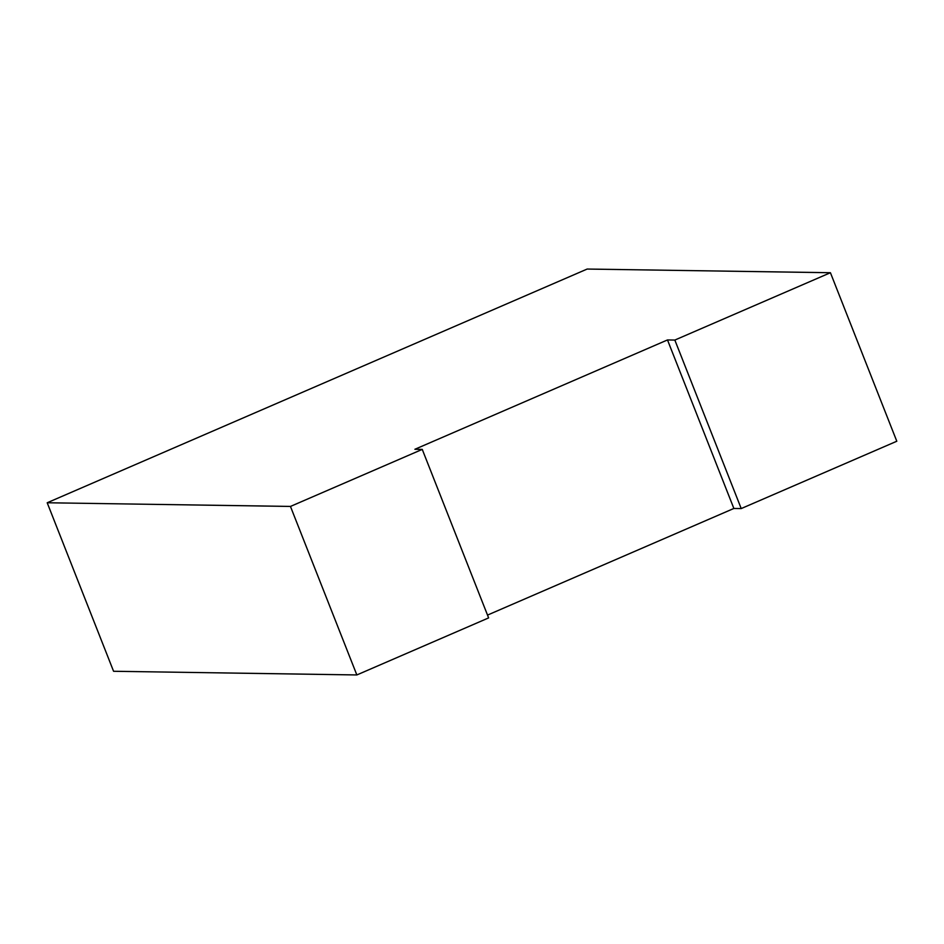 <?xml version="1.0" encoding="UTF-8"?>
<svg xmlns="http://www.w3.org/2000/svg" width="944" height="944" viewBox="0 0 944 944"><rect width="100%" height="100%" fill="white"/><g stroke="black" fill="none" stroke-linecap="round" stroke-linejoin="round"><path stroke-width="1.42" d="M47.2 502.763L290.457 506.432L422.251 449.391L488.626 617.907L356.844 674.948L113.575 671.278L47.2 502.763L587.156 269.052L830.425 272.722L896.8 441.237L741.217 508.568L733.866 508.462L667.491 339.946L674.842 340.064L830.425 272.722M422.251 449.391L414.9 449.273L667.491 339.946M487.517 615.087L733.866 508.462M674.842 340.064L741.217 508.568M356.844 674.948L290.457 506.432"/></g></svg>
